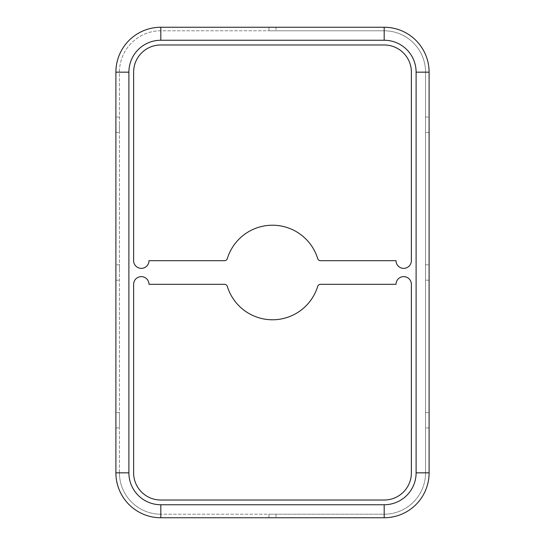 <?xml version="1.0" encoding="UTF-8"?>
<svg xmlns="http://www.w3.org/2000/svg" width="545" height="545" viewBox="0 0 545 545"><rect width="100%" height="100%" fill="white"/><g stroke="black" fill="none" stroke-linecap="round" stroke-linejoin="round"><path stroke-width="0.41" stroke-dasharray="2.73 2.04" d="M425.556 472.835L425.556 72.165A41.365 41.365 0 0 0 384.191 30.793L268.958 30.793L268.958 27.25L276.043 27.25L276.043 30.793L276.043 27.25L384.191 27.25A44.915 44.915 0 0 1 429.106 72.165L429.106 472.835A44.915 44.915 0 0 1 384.191 517.75L268.958 517.75L268.958 514.207L384.191 514.207A41.365 41.365 0 0 0 425.556 472.835L425.556 72.165A41.365 41.365 0 0 0 384.191 30.793L160.809 30.793A41.365 41.365 0 0 0 119.444 72.165L119.444 472.835A41.365 41.365 0 0 0 160.809 514.207L268.958 514.207L268.958 517.75L160.809 517.75A44.915 44.915 0 0 1 115.894 472.835L115.894 72.165A44.915 44.915 0 0 1 160.809 27.25L268.958 27.25L268.958 30.793L160.809 30.793A41.365 41.365 0 0 0 119.444 72.165L119.444 472.835A41.365 41.365 0 0 0 160.809 514.207L384.191 514.207A41.365 41.365 0 0 0 425.556 472.835L416.107 472.835L416.107 72.165A31.91 31.91 0 0 0 384.191 40.248L160.809 40.248A31.91 31.91 0 0 0 128.892 72.165L128.892 472.835A31.91 31.91 0 0 0 160.809 504.752L384.191 504.752A31.91 31.91 0 0 0 416.107 472.835M425.556 272.5L425.556 264.816L425.556 272.5M425.556 420.243L425.556 412.558L425.556 420.243M425.556 124.757L425.556 132.442L425.556 124.757M425.556 117.08L429.106 117.08L429.106 132.442L425.556 132.442M119.444 272.5L119.444 264.816L119.444 272.5M119.444 264.816L115.894 264.816L115.894 280.185L119.444 280.185M119.444 124.757L119.444 132.442L119.444 124.757M119.444 117.08L115.894 117.08L115.894 132.442L119.444 132.442M411.38 260.68L411.38 72.165A27.182 27.182 0 0 0 384.191 44.976L160.809 44.976A27.182 27.182 0 0 0 133.62 72.165L133.62 260.68A7.684 7.684 0 0 0 141.305 268.365A7.684 7.684 0 0 0 148.989 260.68L224.492 260.68A2.957 2.957 0 0 0 227.313 258.596A47.279 47.279 0 0 1 317.687 258.596A2.957 2.957 0 0 0 320.508 260.68L396.011 260.68A7.684 7.684 0 0 0 403.695 268.365A7.684 7.684 0 0 0 411.38 260.68M396.011 284.32A7.684 7.684 0 0 1 403.695 276.635A7.684 7.684 0 0 1 411.38 284.32L411.38 472.835A27.182 27.182 0 0 1 384.191 500.024L160.809 500.024A27.182 27.182 0 0 1 133.62 472.835L133.62 284.32A7.684 7.684 0 0 1 141.305 276.635A7.684 7.684 0 0 1 148.989 284.32L224.492 284.32A2.957 2.957 0 0 1 227.313 286.404A47.279 47.279 0 0 0 317.687 286.404A2.957 2.957 0 0 1 320.508 284.32L396.011 284.32M276.043 514.207L276.043 517.75L276.043 514.207M119.444 412.558L115.894 412.558L115.894 427.92L119.444 427.92L119.444 412.558L119.444 427.92M425.556 264.816L429.106 264.816L429.106 280.185L425.556 280.185M425.556 412.558L429.106 412.558L429.106 427.92L425.556 427.92M384.191 504.752L384.191 514.207M416.107 72.165L425.556 72.165A41.365 41.365 0 0 0 384.191 30.793L384.191 40.248M128.892 472.835L119.444 472.835A41.365 41.365 0 0 0 160.809 514.207L160.809 504.752M128.892 72.165L119.444 72.165M160.809 40.248L160.809 30.793"/><path stroke-width="0.82" d="M429.106 132.442L429.106 117.08M115.894 280.185L115.894 264.816M115.894 132.442L115.894 117.08M411.38 260.68L411.38 72.165A27.182 27.182 0 0 0 384.191 44.976L160.809 44.976A27.182 27.182 0 0 0 133.62 72.165L133.62 260.68A7.684 7.684 0 0 0 141.305 268.365A7.684 7.684 0 0 0 148.989 260.68L224.492 260.68A2.957 2.957 0 0 0 227.313 258.596A47.279 47.279 0 0 1 317.687 258.596A2.957 2.957 0 0 0 320.508 260.68L396.011 260.68A7.684 7.684 0 0 0 403.695 268.365A7.684 7.684 0 0 0 411.38 260.68M416.107 72.165A31.91 31.91 0 0 0 384.191 40.248L160.809 40.248A31.91 31.91 0 0 0 128.892 72.165L128.892 472.835A31.91 31.91 0 0 0 160.809 504.752L384.191 504.752L384.191 517.75A44.915 44.915 0 0 0 429.106 472.835L429.106 72.165A44.915 44.915 0 0 0 384.191 27.25L160.809 27.25A44.915 44.915 0 0 0 115.894 72.165L115.894 472.835A44.915 44.915 0 0 0 160.809 517.75L384.191 517.75A44.915 44.915 0 0 0 429.106 472.835L416.107 472.835L416.107 72.165L429.106 72.165M133.62 472.835A27.182 27.182 0 0 0 160.809 500.024L384.191 500.024A27.182 27.182 0 0 0 411.38 472.835L411.38 284.32A7.684 7.684 0 0 0 403.695 276.635A7.684 7.684 0 0 0 396.011 284.32L320.508 284.32A2.957 2.957 0 0 0 317.687 286.404A47.279 47.279 0 0 1 227.313 286.404A2.957 2.957 0 0 0 224.492 284.32L148.989 284.32A7.684 7.684 0 0 0 141.305 276.635A7.684 7.684 0 0 0 133.62 284.32L133.62 472.835M115.894 427.92L115.894 412.558M429.106 280.185L429.106 264.816M429.106 427.92L429.106 412.558M160.809 504.752L160.809 517.75M128.892 472.835L115.894 472.835M384.191 504.752A31.91 31.91 0 0 0 416.107 472.835M128.892 72.165L115.894 72.165M160.809 40.248L160.809 27.25M384.191 40.248L384.191 27.25"/></g></svg>
